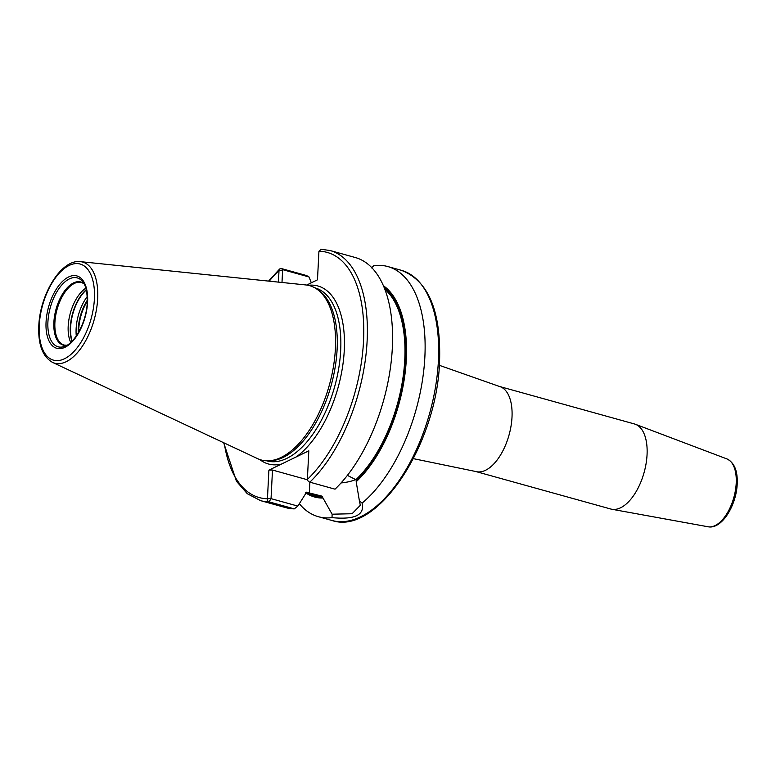 <?xml version="1.0" encoding="UTF-8"?>
<svg xmlns="http://www.w3.org/2000/svg" width="776" height="776" viewBox="0 0 776 776"><rect width="100%" height="100%" fill="white"/><g stroke="black" fill="none" stroke-linecap="round" stroke-linejoin="round"><path stroke-width="1.16" d="M268.35 460.808L270.572 460.731A89.783 45.309 105.5 0 0 337.114 349.384A89.783 45.309 -74.5 0 0 318.034 289.855L316.171 288.653A90.453 45.648 -74.5 0 1 335.397 348.628A90.453 45.648 105.5 0 1 268.35 460.808A90.453 45.648 105.5 0 1 257.506 458.606L52.506 362.382A52.458 26.471 105.5 0 0 97.679 298.595A52.458 26.471 -74.5 0 0 80.491 261.657C61.343 258.893 39.945 294.366 38.8 325.92C38.024 344.495 42.593 356.65 52.506 362.382M316.171 288.653A90.453 45.648 -74.5 0 0 305.744 284.938L80.491 261.657M321.167 249.3L318.936 251.23L317.481 279.826L306.685 285.054M305.657 492.624L306.229 492.139L305.599 493.759L297.839 506.088L294.288 508.872L269.078 501.868A2.6 2.221 -89 0 1 267.448 498.745L268.894 470.14L308.819 450.837L307.374 479.432A2.6 1.707 46.2 0 0 309.828 482.168L335.028 489.171A129.805 65.504 105.5 0 0 391.783 355.835A129.805 65.504 105.5 0 0 355.292 257.525L330.091 250.522L320.682 249.232M278.419 282.115L279.011 270.533L279.68 268.962L281.349 268.545L306.559 275.548L309.042 276.974L311.321 282.813M294.288 508.872A129.805 65.504 105.5 0 1 285.82 507.649L260.61 500.656A129.805 65.504 -74.5 0 0 269.078 501.868L271.037 498.648L272.492 470.052L307.441 479.762M371.306 267.924L373.819 265.664A129.805 65.504 105.5 0 1 387.825 266.556A129.805 65.504 105.5 0 1 424.87 356.911A129.805 65.504 105.5 0 1 362.101 503.09L359.414 500.986L356.194 481.76A111.841 56.444 -74.5 0 0 404.694 376.253A111.841 56.444 -74.5 0 0 383.441 285.762M281.989 282.483L282.639 269.641L309.042 276.974M384.265 287.741A110.687 55.853 105.5 0 1 403.898 377.621A110.687 55.853 105.5 0 1 356.252 480.635L355.912 479.704L347.386 475.378M306.035 492.13A110.037 55.532 -74.5 0 0 306.229 492.139L321.924 496.136L332.109 514.197L332.041 517.631A129.805 65.504 105.5 0 1 318.344 516.69A129.805 65.504 105.5 0 1 299.332 503.731M356.252 480.635L356.194 481.76M305.647 492.799A111.841 56.444 -74.5 0 0 322.525 498.047M341.052 482.944A33.504 11.737 -177.1 0 0 355.709 479.539M359.414 500.986L360.326 505.283L352.091 513.731L332.109 514.197M297.839 506.088L271.037 498.648L267.448 498.745A127.206 64.195 -74.5 0 1 224.254 443.009M268.894 470.14L272.492 470.052M269.214 281.164A127.206 64.195 -74.5 0 1 279.011 270.533L282.6 270.436M362.101 503.09C364.846 515.002 354.826 519.852 332.041 517.631M647.058 454.697A44.145 22.281 -74.5 0 0 635.437 424.288A44.145 22.281 -74.5 0 0 634.467 423.968L499.404 386.448A44.145 22.281 105.5 0 1 512.005 417.178A44.145 22.281 105.5 0 1 475.775 471.517L610.838 509.037A44.145 22.281 105.5 0 0 611.837 509.26A44.145 22.281 105.5 0 0 647.058 454.697M85.835 288.148A32.476 16.393 -74.5 0 0 68.191 326.162A32.476 16.393 105.5 0 0 70.752 342.439M78.774 331.944A30.836 15.559 105.5 0 1 78.822 328.423A30.836 15.559 -74.5 0 1 87.29 301.282M87.3 300.913A31.166 15.733 -74.5 0 0 78.638 328.51A31.166 15.733 -74.5 0 0 78.589 332.254M94.41 298.77A49.887 25.181 -74.5 0 0 69.19 265.431A49.887 25.181 -74.5 0 0 39.236 325.445A49.887 25.181 105.5 0 0 64.457 358.774A49.887 25.181 105.5 0 0 94.41 298.77M87.591 302.068A37.549 18.954 105.5 0 1 65.048 347.241A37.549 18.954 105.5 0 1 46.056 322.147A37.549 18.954 105.5 0 1 68.598 276.974A37.549 18.954 105.5 0 1 87.591 302.068M314.765 287.799L315.056 287.877A89.783 45.309 -74.5 0 1 340.683 350.383A89.783 45.309 105.5 0 1 267.002 460.895L266.702 460.808M296.257 456.918A92.373 46.618 105.5 0 0 344.272 350.286A92.373 46.618 -74.5 0 0 308.159 285.316M307.374 479.432A127.206 64.195 -74.5 0 0 363.537 340.974A127.206 64.195 -74.5 0 0 318.936 251.23M281.465 464.067A92.373 46.618 105.5 0 1 259.766 459.537M309.828 482.168A129.805 65.504 -74.5 0 0 366.582 348.831A129.805 65.504 -74.5 0 0 330.091 250.522M438.411 360.675A129.805 65.504 -74.5 0 0 401.367 270.32C428.4 280.708 441.137 311.098 439.565 361.5C437.121 444.279 377.078 536.138 331.885 520.453A129.805 65.504 105.5 0 0 438.411 360.675M281.349 268.545L282.639 269.641M355.912 479.704A110.037 55.532 -74.5 0 0 402.802 378.911A110.037 55.532 -74.5 0 0 384.886 289.312M305.657 492.644L314.474 495.098A110.037 55.532 -74.5 0 0 321.924 496.136M322.583 496.921A110.687 55.853 105.5 0 1 309.197 493.633M309.876 482.187L309.323 493.002M726.928 458.926C734.368 462.651 737.792 471.003 737.2 483.981C736.366 505.496 721.699 529.62 708.081 526.768A35.24 17.79 -74.5 0 0 736.211 483.205A35.24 17.79 -74.5 0 0 726.928 458.926L635.437 424.288M64.544 346.406A35.754 18.042 105.5 0 1 47.918 321.904A35.754 18.042 -74.5 0 1 61.469 285.364A35.754 18.042 -74.5 0 1 82.566 281.552C83.566 282.6 87.533 287.421 87.242 302.436C86.728 321.303 74.768 343.438 64.544 346.406M83.983 283.667A32.757 16.529 -74.5 0 0 65.213 290.156A32.757 16.529 -74.5 0 0 53.883 322.302A32.757 16.529 105.5 0 0 66.862 345.32M66.94 345.281L64.175 345.077A32.476 16.393 105.5 0 1 54.902 322.467A32.476 16.393 -74.5 0 1 81.558 282.493L84.031 283.744M71.935 341.295A33.31 16.81 105.5 0 1 70.325 327.103A33.31 16.81 -74.5 0 1 86.252 289.729M86.32 290.011A33.368 16.839 -74.5 0 0 70.626 327.21A33.368 16.839 105.5 0 0 72.129 341.091M76.281 335.95A33.368 16.839 105.5 0 1 76.126 328.743A33.368 16.839 -74.5 0 1 87.232 296.558M87.31 300.225A31.806 16.053 -74.5 0 0 78.289 328.685A31.806 16.053 105.5 0 0 78.25 332.855M387.825 266.556L401.367 270.32M260.61 500.656L247.282 493.701L236.438 481.236L223.672 442.727M268.564 281.096L279.68 268.962M318.344 516.69L331.885 520.453M413.414 458.655L475.775 471.517M439.342 365.312L499.404 386.448M708.081 526.768L611.837 509.26"/></g></svg>
